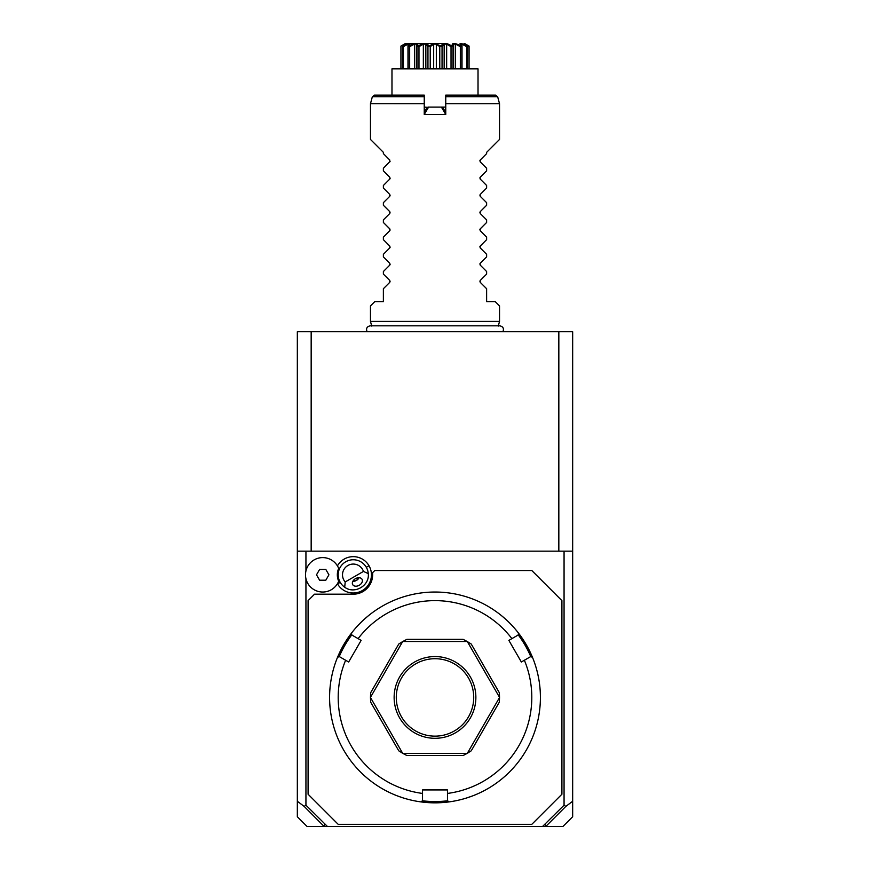<?xml version="1.0" encoding="UTF-8"?>
<svg xmlns="http://www.w3.org/2000/svg" width="870" height="870" viewBox="0 0 870 870"><rect width="100%" height="100%" fill="white"/><g stroke="black" fill="none" stroke-linecap="round" stroke-linejoin="round"><path stroke-width="1.3" d="M304.163 806.403L305.935 805.185L327.457 826.5L324.162 826.5L304.163 806.403L297.333 801.259L297.333 331.742L572.667 331.742L572.667 816.745L562.923 826.5L542.543 826.5L564.064 805.185L565.837 806.403L572.667 801.259M528.492 331.742L526.481 331.742M524.664 331.742L523.142 331.742M343.509 331.742L340.192 331.742M338.376 331.742L336.853 331.742M342.193 331.742L343.519 331.742M297.333 801.259L297.333 816.745L307.077 826.5L324.162 826.5M297.333 551.156L572.667 551.156M564.064 805.185L564.064 551.156M305.935 805.185L305.935 578.648M305.935 571.003L305.935 551.156M327.457 826.5L542.543 826.5M337.429 583.737A18.161 18.161 0 0 0 362.344 590.556A18.161 18.161 0 0 0 353.166 556.659A18.161 18.161 0 0 0 337.429 565.902M544.903 824.347L545.838 826.5M323.879 826.119L325.097 824.347M546.121 826.119L565.837 806.403M308.089 794.234L338.202 824.347L531.798 824.347L561.911 794.234L561.911 600.637L531.798 570.524L374.774 570.524L372.621 572.667L372.621 574.82A19.357 19.357 0 0 1 353.263 594.177L314.538 594.177L308.089 600.637L308.089 794.234M435 802.836A105.4 105.4 0 0 0 532.451 657.263L530.613 656.643L524.371 660.243A96.798 96.798 0 0 1 447.474 793.429L447.474 800.628L448.942 801.912A105.4 105.4 0 0 1 421.058 801.912A105.4 105.4 0 0 0 435 802.836M539.019 680.416L537.986 674.979M537.094 671.205L536.91 670.531M536.736 669.856L536.54 669.171M524.371 660.243L521.347 661.994L508.863 640.385L518.139 635.035L518.509 633.121A105.4 105.4 0 0 1 532.451 657.263M510.733 624.116L509.755 623.127M505.938 619.473L502.24 616.264M518.509 633.121A105.4 105.4 0 0 0 435 592.035L435 592.035A105.4 105.4 0 0 0 351.491 633.121L351.861 635.035L361.137 640.385L348.652 661.994L339.387 656.643L337.549 657.263A105.4 105.4 0 0 1 351.491 633.121M460.621 799.671L461.317 799.497M463.275 798.975L464.004 798.769M464.721 798.562L464.014 798.769M466.092 798.149L472.279 796.028M447.474 793.429L447.474 789.927L422.526 789.927L422.526 793.429A96.798 96.798 0 0 1 345.629 660.243M422.363 800.781A104.117 104.117 0 0 0 447.637 800.781M405.376 798.595L404.833 798.432M397.721 796.028L402.723 797.779M401.777 797.464L399.471 796.67M404.583 798.355L405.279 798.562M368.249 615.851L364.062 619.473M333.46 669.171L333.264 669.856M333.253 669.9L332.905 671.205M332.014 674.979L331.089 679.785M333.449 669.193L333.645 668.508M337.549 657.263A105.4 105.4 0 0 0 421.058 801.912L422.526 800.628L422.526 793.429M339.18 656.709A104.117 104.117 0 0 1 351.828 634.817M511.897 638.634A96.798 96.798 0 0 0 358.103 638.634M402.658 753.279A64.532 64.532 0 0 0 402.81 753.366A64.532 64.532 0 0 1 402.658 753.279L398.764 750.832L370.642 702.112L370.468 697.512A64.532 64.532 0 0 1 370.468 697.348A64.532 64.532 0 0 0 370.468 697.512L402.658 753.279M402.81 641.505A64.532 64.532 0 0 0 402.658 641.592A64.532 64.532 0 0 1 402.81 641.505L406.866 639.352L463.134 639.352L467.19 641.505L402.81 641.505M467.342 641.592A64.532 64.532 0 0 0 467.19 641.505A64.532 64.532 0 0 1 467.342 641.592L471.235 644.028L499.358 692.759L499.532 697.348L467.342 641.592M499.532 697.512A64.532 64.532 0 0 0 499.532 697.348A64.532 64.532 0 0 1 499.532 697.512L499.358 702.112L471.235 750.832L467.342 753.279L499.532 697.512M467.19 753.366A64.532 64.532 0 0 0 467.342 753.279A64.532 64.532 0 0 1 467.19 753.366L463.134 755.519L406.866 755.519L402.81 753.366L467.19 753.366M518.172 634.817A104.117 104.117 0 0 1 530.82 656.709M370.468 697.348L370.642 692.759L398.764 644.028L402.658 641.592L370.468 697.348M435 738.304A40.868 40.868 0 0 1 394.132 697.436A40.868 40.868 0 0 1 435 656.567A40.868 40.868 0 0 1 475.868 697.436A40.868 40.868 0 0 1 435 738.304M435 658.71A38.715 38.715 0 0 1 473.715 697.436A38.715 38.715 0 0 1 435 736.15A38.715 38.715 0 0 1 396.285 697.436A38.715 38.715 0 0 1 435 658.71M337.984 566.881A17.204 17.204 0 0 0 311.841 561.476A17.204 17.204 0 0 0 311.841 588.163A17.204 17.204 0 0 0 337.984 582.759L338.115 582.498M337.984 582.759L338.539 581.584M338.68 568.404A15.932 15.932 0 0 0 338.68 581.236A17.204 17.204 0 0 1 312.286 588.511A17.204 17.204 0 0 1 312.286 561.128A17.204 17.204 0 0 1 338.68 568.404M345.205 581.954L344.705 587.217A15.062 15.062 0 0 1 345.727 561.781A15.062 15.062 0 0 1 368.271 573.613L363.464 571.416A10.755 10.755 0 0 0 347.88 565.511A10.755 10.755 0 0 0 345.205 581.954L363.464 571.416M344.705 587.217C354.438 594.58 369.783 585.717 368.271 573.613M359.277 585.249A5.383 3.806 150 0 0 362.029 579.268A5.383 3.806 150 0 0 355.471 578.659A5.383 3.806 150 0 0 352.72 584.64A5.383 3.806 150 0 0 359.277 585.249M355.841 580.736A6.449 6.449 0 0 1 352.872 581.258L356.482 580.41L359.027 577.702A6.449 6.449 0 0 1 357.081 580.018M316.506 574.82L319.605 580.203L325.815 580.203L328.925 574.82L325.815 569.448L319.605 569.448L316.506 574.82M558.834 551.156L558.834 331.742M311.166 551.156L311.166 331.742M371.718 326.087L370.468 321.421L499.532 321.421L499.532 305.935L495.226 301.629L486.624 301.629L486.624 288.731L480.218 282.326L480.218 280.499L486.624 274.093L486.624 271.527L480.218 265.111L480.218 263.295L486.624 256.878L486.624 254.312L480.218 247.906L480.218 246.079L486.624 239.674L486.624 237.108L480.218 230.702L480.218 228.875L486.624 222.47L486.624 219.892L480.218 213.487L480.218 211.66L486.624 205.255L486.624 202.688L480.218 196.283L480.218 194.456L486.624 188.05L486.624 185.473L480.218 179.068L480.218 177.241L486.624 170.835L486.624 168.269L480.218 161.863L480.218 160.036L486.624 153.631L486.624 152.348L499.532 139.439L499.532 103.726L497.651 96.722L445.755 96.722L445.755 103.737L499.532 103.737M424.245 113.774L424.245 114.481L445.755 114.481L445.755 103.737M476.173 103.737L446.234 103.737M480.218 280.499L480.218 282.326L479.892 281.075M480.218 263.295L480.218 265.111L479.892 263.86M480.218 246.079L480.218 247.906L479.892 246.656M480.218 228.875L480.218 230.702L479.892 229.441M480.218 211.66L480.218 213.487L479.892 212.236M480.218 194.456L480.218 196.283L479.892 195.032M480.218 177.241L480.218 179.068L479.892 177.817M480.218 160.036L480.218 161.863L479.892 160.613M424.245 112.339L426.887 107.76L424.245 113.056M427.235 107.565L428.595 107.119L424.245 114.481L424.245 95.124L374.426 95.124L372.349 96.722L424.245 96.722M424.919 111.164L424.245 109.381M424.245 107.119L427.605 107.347M442.743 107.554L445.755 112.339L445.755 114.481L441.405 107.119L445.755 107.119M441.405 107.119L428.595 107.119M445.755 109.381L445.081 111.164L442.003 107.119L427.996 107.119M497.651 96.722L495.574 95.124L445.755 95.124L445.755 96.722M445.755 112.339L445.081 111.164M391.978 95.124L391.978 68.828L478.021 68.828L478.021 70.122M391.978 68.828L391.978 70.122M405.268 44.131L400.929 46.077C406.888 42.576 407.551 42.576 402.908 46.077L403.06 46.077C409.618 42.576 411.521 42.576 408.759 46.077L409.041 46.077C415.414 42.576 418.329 42.576 417.774 46.077L418.155 46.077C423.57 42.576 427.137 42.576 428.877 46.077L429.291 46.077C432.183 44.152 434.087 43.326 435 43.609L441.123 46.077C442.863 42.576 446.44 42.576 451.845 46.077L452.226 46.077C451.671 42.576 454.586 42.576 460.959 46.077L461.241 46.077C458.479 42.576 460.382 42.576 466.94 46.077L467.092 46.077C462.448 42.576 463.112 42.576 469.071 46.077L469.05 68.828M469.05 46.654L465.2 44.544M464.471 43.881L467.397 46.654L467.397 68.828M466.94 46.077L466.603 68.828M466.603 46.654L462.013 44.152L462.013 68.828M462.013 44.152L460.687 44.152L461.829 46.654L461.829 68.828M461.839 68.828L461.839 46.589L461.241 46.077M460.959 46.077L460.339 46.654L460.339 68.828M460.339 46.654L455.575 44.152L455.575 68.828M455.575 44.152L453.542 44.152L453.031 46.654L453.031 68.828M451.302 45.784L451.845 46.077L451.03 46.654L451.03 68.828M453.031 46.654L452.226 46.077M451.03 46.654L446.658 44.152L446.658 68.828M446.658 44.152L444.157 44.152L444.157 68.828M444.157 44.152L442.047 46.654L442.047 68.828M440.709 46.077L439.774 46.654L439.774 68.828M442.047 46.654L441.123 46.077M439.774 46.654L436.327 44.152L436.327 68.828M436.327 44.152L433.673 44.152L433.673 68.828M433.673 44.152L430.226 46.654L430.226 68.828M428.877 46.077L427.953 46.654L427.953 68.828M430.226 46.654L429.291 46.077M427.953 46.654L425.843 44.152L425.843 68.828M425.843 44.152L423.342 44.152L423.342 68.828M423.342 44.152L418.97 46.654L418.97 68.828M417.774 46.077L416.969 46.654L416.969 68.828M418.97 46.654L418.155 46.077M416.969 46.654L416.458 44.152L414.424 44.152L414.424 68.828M414.424 44.152L409.661 46.654L409.661 68.828M408.759 46.077L408.171 46.654L408.171 68.828M409.661 46.654L409.041 46.077M407.986 68.828L407.986 44.152L409.313 44.152L408.16 46.589L408.16 68.828M407.986 44.152L403.397 46.654L403.397 68.828M405.529 43.881L402.603 46.654L402.603 68.828M403.397 46.654L403.06 46.077M400.95 46.654L400.95 68.828M450.149 45.197L449.496 44.881M459.545 45.403L458.305 44.849M457.555 44.533L456.065 43.989M469.071 68.828L468.963 46.023M442.134 43.5L435 43.5C473.193 43.5 473.193 43.5 435 43.5L427.866 43.5M444.439 43.5L443.863 43.5M443.58 43.5L442.428 43.5M426.137 43.5L425.56 43.5M424.745 43.5L424.179 43.5M421.787 43.5L405.398 43.5L400.929 46.077L400.929 68.828M435 43.5C396.807 43.5 396.807 43.5 435 43.5M423.766 103.737L393.827 103.737M372.349 96.722L370.468 103.726L424.245 103.737M370.468 321.421L370.468 305.935L374.774 301.629L383.376 301.629L383.376 288.731L389.782 282.326L389.782 280.499L383.376 274.093L383.376 271.527L389.782 265.111L389.782 263.295L383.376 256.878L383.376 254.312L389.782 247.906L389.782 246.079L383.376 239.674L383.376 237.108L389.782 230.702L389.782 228.875L383.376 222.47L383.376 219.892L389.782 213.487L389.782 211.66L383.376 205.255L383.376 202.688L389.782 196.283L389.782 194.456L383.376 188.05L383.376 185.473L389.782 179.068L389.782 177.241L383.376 170.835L383.376 168.269L390.108 161.298M389.782 161.863L389.782 160.036L389.782 161.863L389.782 160.036L383.376 153.631L383.376 152.348L370.468 139.439L370.468 103.726M389.782 179.068L389.782 177.241L390.108 178.502M389.782 196.283L389.782 194.456L390.108 195.707M389.782 213.487L389.782 211.66L390.108 212.922M389.782 230.702L389.782 228.875L390.108 230.126M389.782 247.906L389.782 246.079L390.108 247.341M389.782 265.111L389.782 263.295L390.108 264.545M389.782 282.326L389.782 280.499L390.108 281.749M340.213 582.345L337.527 583.9M366.303 567.294L368.989 565.739M502.903 331.742C504.165 328.512 503.099 326.533 499.706 325.815L370.294 325.815C366.901 326.533 365.835 328.512 367.096 331.742M498.282 326.087L499.532 321.421M478.021 95.124L478.021 68.828M453.672 68.828L453.672 45.251M416.328 68.828L416.328 45.251M464.602 43.5L469.071 46.077"/></g></svg>
